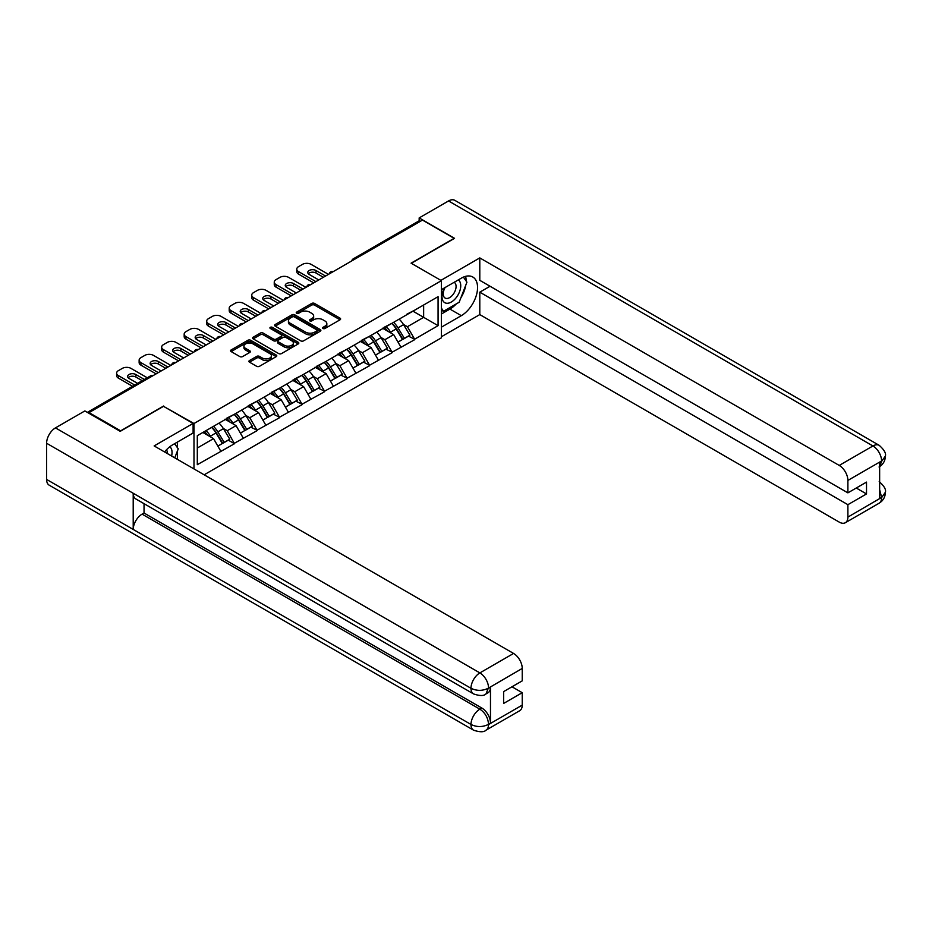 <?xml version="1.0" encoding="UTF-8"?>
<svg xmlns="http://www.w3.org/2000/svg" width="932" height="932" viewBox="0 0 932 932"><rect width="100%" height="100%" fill="white"/><g stroke="black" fill="none" stroke-linecap="round" stroke-linejoin="round"><path stroke-width="1.4" d="M322.996 328.483A1.398 0.816 0 0 0 324.988 328.483L340.04 319.793A2.004 1.153 0 0 0 340.623 318.977A2.004 1.153 0 0 0 340.04 318.162L314.538 303.436A2.004 1.153 0 0 0 311.696 303.436L296.644 312.127A1.398 0.816 0 0 0 296.236 312.698A1.398 0.816 0 0 0 296.644 313.268A1.398 0.816 0 0 0 298.624 313.268L300.582 312.138A6.408 3.705 0 0 1 309.645 312.138L311.766 313.373A6.408 3.705 0 0 1 313.653 315.983A6.408 3.705 0 0 1 311.766 318.604L309.82 319.734A1.398 0.816 0 0 0 309.412 320.305A1.398 0.816 0 0 0 309.82 320.876A1.398 0.816 0 0 0 311.801 320.876L313.758 319.746A6.408 3.705 0 0 1 322.822 319.746L324.953 320.981A6.408 3.705 0 0 1 326.829 323.602A6.408 3.705 0 0 1 324.953 326.212L322.996 327.342A1.398 0.816 0 0 0 322.589 327.913A1.398 0.816 0 0 0 322.996 328.483L322.996 327.342M249.496 360.533A2.004 1.153 0 0 0 248.914 361.348A2.004 1.153 0 0 0 249.496 362.164L256.65 366.299A2.004 1.153 0 0 0 259.492 366.299L276.21 356.641A2.004 1.153 0 0 0 276.792 355.826A2.004 1.153 0 0 0 276.21 355.01L250.708 340.285A2.004 1.153 0 0 0 247.865 340.285L231.148 349.943A2.004 1.153 0 0 0 230.565 350.758A2.004 1.153 0 0 0 231.148 351.574L239.792 356.56A2.004 1.153 0 0 0 242.623 356.56L249.776 352.436A2.004 1.153 0 0 0 250.37 351.609A2.004 1.153 0 0 0 249.776 350.793L245.5 348.323A5.359 3.099 0 0 1 243.928 346.133A5.359 3.099 0 0 1 247.236 343.279A5.359 3.099 0 0 1 253.073 343.943L269.861 353.636A5.359 3.099 0 0 1 271.433 355.826A5.359 3.099 0 0 1 268.125 358.692A5.359 3.099 0 0 1 262.288 358.016L259.492 356.397A2.004 1.153 0 0 0 256.65 356.397L249.496 360.533L249.496 362.164M163.671 406.002L120.647 430.84L89.041 412.596L422.487 220.08L454.105 238.324L411.082 263.162L441.395 280.66L193.984 423.512L163.671 406.422M300.721 340.856A2.004 1.153 0 0 0 303.552 340.856L320.27 331.21A2.004 1.153 0 0 0 320.864 330.382A2.004 1.153 0 0 0 320.27 329.567L294.768 314.841A2.004 1.153 0 0 0 291.937 314.841L275.22 324.499A2.004 1.153 0 0 0 274.625 325.315A2.004 1.153 0 0 0 275.22 326.13L300.721 340.856M270.886 328.786A1.398 0.816 0 0 1 272.307 328.984L272.307 327.318L298.24 342.289A2.004 1.153 0 0 1 298.822 343.104A2.004 1.153 0 0 1 298.24 343.92L281.522 353.577A2.004 1.153 0 0 1 278.691 353.577L253.178 338.852L253.178 337.221A2.004 1.153 0 0 0 252.595 338.036A2.004 1.153 0 0 0 253.178 338.852M253.178 337.221L260.343 333.085A2.004 1.153 0 0 1 263.173 333.085L273.519 339.062A2.004 1.153 0 0 0 276.35 339.062L281.091 336.312A2.004 1.153 0 0 0 281.685 335.497A2.004 1.153 0 0 0 281.091 334.681L270.327 328.46A1.398 0.816 0 0 1 269.919 327.889A1.398 0.816 0 0 1 270.781 327.144A1.398 0.816 0 0 1 272.307 327.318M193.984 468.924L193.984 423.512M204.155 474.807L441.395 337.838L441.395 280.66M211.692 427.369A13.677 7.899 -120 0 1 216.375 432.844L222.748 443.364L228.305 440.16L234.468 443.725L227.257 430.724L223.261 428.405M234.468 443.725L197.304 464.684L197.304 435.675L438.075 296.667L438.075 325.664L414.623 339.213L407.401 326.713L403.405 324.406M391.836 323.357A13.677 7.899 -120 0 1 396.519 328.833L402.904 339.365L408.461 336.149L414.623 339.213M414.623 339.714L392.104 352.214L384.881 339.714L380.885 337.407M369.328 336.359A13.677 7.899 -120 0 1 374 341.834L380.384 352.366L385.941 349.151L392.104 352.214M392.104 352.715L369.585 365.216L362.362 352.715L358.366 350.409M346.809 349.36A13.677 7.899 -120 0 1 351.492 354.836L357.865 365.367L363.422 362.152L369.585 365.216M369.585 365.717L347.065 378.217L339.854 365.717L335.846 363.41M324.289 362.362A13.677 7.899 -120 0 1 328.973 367.837L335.345 378.369L340.902 375.153L347.065 378.217M347.065 378.718L324.546 391.219L317.334 378.718L313.327 376.412M301.77 375.363A13.677 7.899 -120 0 1 306.453 380.839L312.826 391.37L318.383 388.155L324.546 391.219M324.546 391.72L302.026 404.22L294.815 391.72L290.807 389.401M279.25 388.364A13.677 7.899 -120 0 1 283.934 393.84L290.306 404.36L295.863 401.156L302.026 404.22M302.026 404.721L279.507 417.221L272.295 404.721L268.288 402.403M256.731 401.366A13.677 7.899 -120 0 1 261.414 406.841L267.787 417.361L273.344 414.158L279.507 417.221M279.507 417.722L256.987 430.223L249.776 417.722L245.78 415.404M234.212 414.367A13.677 7.899 -120 0 1 238.895 419.843L245.267 430.363L250.825 427.159L256.987 430.223M256.987 430.724L234.468 443.224M226.826 418.13L234.468 414.216M227.257 430.724L236.064 425.633L224.95 419.214M243.275 438.133L236.064 425.633M249.345 405.129L256.987 401.214M249.776 417.722L258.583 412.631L247.469 406.212M265.795 425.132L258.583 412.631M271.864 392.127L279.507 388.213M272.295 404.721L281.103 399.63L269.977 393.211M288.314 412.13L281.103 399.63M294.372 379.126L302.026 375.212M294.815 391.72L303.611 386.629L292.497 380.209M310.834 399.129L303.611 386.629M316.892 366.125L324.546 362.21M317.334 378.718L326.13 373.627L315.016 367.208M333.353 386.128L326.13 373.627M339.411 353.123L347.065 349.209M339.854 365.717L348.65 360.626L337.535 354.207M355.873 373.126L348.65 360.626M361.931 340.133L369.585 336.207M362.362 352.715L371.169 347.624L360.055 341.217M378.392 360.125L371.169 347.624M384.45 327.132L392.104 323.206M384.881 339.714L393.688 334.623L382.574 328.215M400.911 347.123L393.688 334.623M420.32 221.327L354.929 259.084M354.009 259.609A3.064 1.771 120 0 1 354.789 258.991A3.064 1.771 60 0 0 353.263 258.84L418.643 221.094A3.064 1.771 60 0 1 420.181 221.245M406.969 314.131L414.623 310.205M407.401 326.713L423.641 317.334L423.641 304.997L438.075 296.667M412.958 311.172L438.075 325.664M89.041 412.596L89.041 413.342M197.304 448.012L213.545 438.634L202.861 432.471M220.756 451.135L213.545 438.634M396.205 329.078L396.927 329.497M373.685 342.079L374.408 342.498M351.166 355.08L351.888 355.5M328.647 368.082L329.369 368.501M306.127 381.083L306.849 381.503M283.619 394.085L284.33 394.492M261.1 407.086L261.81 407.494M238.58 420.087L239.291 420.495M216.061 433.089L216.772 433.497M323.555 328.681L324.953 327.878A6.408 3.705 0 0 0 326.829 325.268L326.829 323.602M313.653 315.983L313.653 317.661A6.408 3.705 0 0 1 311.766 320.27L310.379 321.074M340.017 319.804L314.538 305.102A2.004 1.153 0 0 0 311.696 305.102L297.203 313.467M320.27 329.567L320.27 331.21L294.768 316.507A2.004 1.153 0 0 0 291.937 316.507L275.243 326.142L275.22 324.499M316.729 330.953A1.398 0.816 0 0 0 317.136 330.382A1.398 0.816 0 0 0 316.729 329.812L294.337 316.892A1.398 0.816 0 0 0 292.357 316.892L290.306 318.08A6.408 3.705 0 0 0 288.431 320.69A6.408 3.705 0 0 0 290.306 323.311L305.603 332.142A6.408 3.705 0 0 0 314.678 332.142L316.729 330.953L316.729 332.631A1.398 0.816 0 0 0 317.136 332.048L317.136 330.382M288.431 320.69L288.431 322.356A6.408 3.705 0 0 0 290.306 324.977L290.306 323.311M316.729 332.631L314.678 333.807A6.408 3.705 0 0 1 305.603 333.807L290.306 324.977M253.213 338.864L260.343 334.751L260.343 333.085M281.685 335.497L281.685 337.163A2.004 1.153 0 0 1 281.091 337.978L276.35 340.728A2.004 1.153 0 0 1 273.519 340.728L263.173 334.751A2.004 1.153 0 0 0 260.343 334.751M272.307 328.984L298.217 343.943M284.248 345.259A5.359 3.099 0 0 0 290.085 345.923A5.359 3.099 0 0 0 293.394 343.069A5.359 3.099 0 0 0 291.832 340.879L285.914 337.466A2.004 1.153 0 0 0 283.083 337.466L278.33 340.203A2.004 1.153 0 0 0 277.748 341.019A2.004 1.153 0 0 0 278.33 341.834L284.248 345.259L284.248 346.925A5.359 3.099 0 0 0 290.085 347.589A5.359 3.099 0 0 0 293.394 344.735L293.394 343.069M277.748 341.019L277.748 342.685A2.004 1.153 0 0 0 278.33 343.5L278.33 341.834M284.248 346.925L278.33 343.5M271.433 355.826L271.433 357.492A5.359 3.099 0 0 1 268.125 360.358A5.359 3.099 0 0 1 262.288 359.682L259.492 358.063A2.004 1.153 0 0 0 256.65 358.063L249.52 362.187M243.928 346.133L243.928 347.799A5.359 3.099 0 0 0 245.5 349.989L245.5 348.323M249.753 352.447L245.5 349.989M276.175 356.665L250.708 341.951A2.004 1.153 0 0 0 247.865 341.951L231.171 351.585M328.448 274.369L311.125 264.373A6.128 3.542 0 0 0 302.457 264.373L298.566 266.622A6.128 3.542 0 0 0 296.772 269.127A6.128 3.542 0 0 0 298.566 271.62L298.566 274.125L313.723 282.874M298.566 274.125A6.128 3.542 180 0 1 296.772 271.62L296.772 269.127M308.282 273.705A4.8 2.773 180 0 1 315.96 272.994L323.392 277.293M298.566 271.62L315.89 281.627M318.767 279.961L309.179 274.416A4.8 2.773 180 0 1 307.77 272.459A4.8 2.773 180 0 1 310.729 269.896A4.8 2.773 180 0 1 315.96 270.501L325.559 276.035M399.164 319.128A16.741 9.67 60 0 1 403.556 324.651L397.999 327.854A16.741 9.67 -120 0 0 393.607 322.344M397.999 327.854L404.372 338.386L409.929 335.171L403.556 324.651M402.904 339.365L404.372 338.386M408.461 336.149L409.929 335.171M384.042 327.365A13.677 7.899 60 0 1 387.817 331.233M386.174 326.631A16.741 9.67 60 0 1 390.566 332.153L391.195 333.19M398.046 342.161L402.496 339.469L396.123 328.938A16.741 9.67 -120 0 0 391.731 323.427M402.496 339.469L397.987 342.067M305.929 287.371L288.605 277.375A6.128 3.542 0 0 0 279.938 277.375L276.047 279.623A6.128 3.542 0 0 0 274.253 282.128A6.128 3.542 0 0 0 276.047 284.621L276.047 287.126L291.203 295.875M276.047 287.126A6.128 3.542 180 0 1 274.253 284.621L274.253 282.128M285.763 286.707A4.8 2.773 180 0 1 293.44 285.996L300.873 290.295M276.047 284.621L293.37 294.629M296.26 292.963L286.66 287.417A4.8 2.773 180 0 1 285.25 285.46A4.8 2.773 180 0 1 288.209 282.897A4.8 2.773 180 0 1 293.44 283.503L303.04 289.036M376.645 332.13A16.741 9.67 60 0 1 381.037 337.652L375.48 340.856A16.741 9.67 -120 0 0 371.087 335.345M375.48 340.856L381.852 351.387L387.409 348.172L381.037 337.652M380.384 352.366L381.852 351.387M385.941 349.151L387.409 348.172M361.523 340.366A13.677 7.899 60 0 1 365.297 344.234M363.655 339.632A16.741 9.67 60 0 1 368.047 345.143L368.676 346.191M375.526 355.162L379.976 352.471L373.604 341.939A16.741 9.67 -120 0 0 369.212 336.429M379.976 352.471L375.468 355.069M283.41 300.372L266.086 290.376A6.128 3.542 0 0 0 257.418 290.376L253.527 292.625A6.128 3.542 0 0 0 251.733 295.129A6.128 3.542 0 0 0 253.527 297.623L253.527 300.127L268.684 308.876M253.527 300.127A6.128 3.542 180 0 1 251.733 297.623L251.733 295.129M263.243 299.708A4.8 2.773 180 0 1 270.921 298.997L278.353 303.296M253.527 297.623L270.851 307.63M273.74 305.964L264.14 300.419A4.8 2.773 180 0 1 262.731 298.461A4.8 2.773 180 0 1 265.69 295.898A4.8 2.773 180 0 1 270.921 296.504L280.52 302.038M354.137 345.131A16.741 9.67 60 0 1 358.517 350.653L352.96 353.857A16.741 9.67 -120 0 0 348.58 348.347M352.96 353.857L359.333 364.377L364.89 361.173L358.517 350.653M357.865 365.367L359.333 364.377M363.422 362.152L364.89 361.173M339.003 353.368A13.677 7.899 60 0 1 342.778 357.236M341.135 352.634A16.741 9.67 60 0 1 345.527 358.144L346.156 359.193M353.007 368.163L357.457 365.461L351.084 354.941A16.741 9.67 -120 0 0 346.692 349.43M357.457 365.461L352.948 368.07M260.89 313.373L243.567 303.378A6.128 3.542 0 0 0 234.911 303.378L231.008 305.626A6.128 3.542 0 0 0 229.214 308.131A6.128 3.542 0 0 0 231.008 310.624L231.008 313.129L246.165 321.878M231.008 313.129A6.128 3.542 180 0 1 229.214 310.624L229.214 308.131M240.724 312.709A4.8 2.773 180 0 1 248.401 311.999L255.834 316.298M231.008 310.624L248.331 320.631M251.221 318.954L241.621 313.42A4.8 2.773 180 0 1 240.211 311.463A4.8 2.773 180 0 1 243.17 308.9A4.8 2.773 180 0 1 248.401 309.506L258.001 315.039M331.617 358.133A16.741 9.67 60 0 1 335.998 363.655L330.441 366.858A16.741 9.67 -120 0 0 326.06 361.336M330.441 366.858L336.813 377.378L342.37 374.175L335.998 363.655M335.345 378.369L336.813 377.378M340.902 375.153L342.37 374.175M316.484 366.369A13.677 7.899 60 0 1 320.258 370.237M318.616 365.635A16.741 9.67 60 0 1 323.008 371.146L323.637 372.194M330.487 381.165L334.938 378.462L328.565 367.942A16.741 9.67 -120 0 0 324.185 362.42M334.938 378.462L330.429 381.072M238.371 326.375L221.047 316.379A6.128 3.542 0 0 0 212.391 316.379L208.488 318.627A6.128 3.542 0 0 0 206.694 321.121A6.128 3.542 0 0 0 208.488 323.625L208.488 326.13L223.645 334.879M208.488 326.13A6.128 3.542 180 0 1 206.694 323.625L206.694 321.121M218.205 325.711A4.8 2.773 180 0 1 225.882 325L233.315 329.299M208.488 323.625L225.812 333.633M228.701 331.955L219.102 326.421A4.8 2.773 180 0 1 217.692 324.464A4.8 2.773 180 0 1 220.651 321.901A4.8 2.773 180 0 1 225.882 322.507L235.481 328.041M309.098 371.134A16.741 9.67 60 0 1 313.478 376.656L307.921 379.86A16.741 9.67 -120 0 0 303.541 374.338M307.921 379.86L314.294 390.38L319.851 387.176L313.478 376.656M312.826 391.37L314.294 390.38M318.383 388.155L319.851 387.176M293.964 379.371A13.677 7.899 60 0 1 297.739 383.238M296.108 378.637A16.741 9.67 60 0 1 300.488 384.147L301.118 385.184M307.968 394.166L312.418 391.463L306.046 380.943A16.741 9.67 -120 0 0 301.665 375.421M312.418 391.463L307.91 394.073M215.851 339.376L198.528 329.38A6.128 3.542 0 0 0 189.872 329.38L185.969 331.629A6.128 3.542 0 0 0 184.175 334.122A6.128 3.542 0 0 0 185.969 336.627L185.969 339.132L201.126 347.881M185.969 339.132A6.128 3.542 180 0 1 184.175 336.627L184.175 334.122M195.697 338.712A4.8 2.773 180 0 1 203.362 338.001L210.795 342.3M185.969 336.627L203.293 346.622M206.182 344.957L196.582 339.423A4.8 2.773 180 0 1 195.172 337.466A4.8 2.773 180 0 1 198.132 334.903A4.8 2.773 180 0 1 203.362 335.497L212.962 341.042M286.578 384.135A16.741 9.67 60 0 1 290.959 389.658L285.402 392.861A16.741 9.67 -120 0 0 281.021 387.339M285.402 392.861L291.774 403.381L297.331 400.178L290.959 389.658M290.306 404.36L291.774 403.381M295.863 401.156L297.331 400.178M271.445 392.372A13.677 7.899 60 0 1 275.22 396.24M273.589 391.638A16.741 9.67 60 0 1 277.969 397.149L278.598 398.185M285.448 407.168L289.899 404.465L283.526 393.945A16.741 9.67 -120 0 0 279.146 388.423M289.899 404.465L285.39 407.074M444.389 287.941A13.269 7.666 120 0 0 446.673 303.261A13.269 7.666 120 0 0 458.649 293.778A13.269 7.666 120 0 0 458.334 279.891M445.135 287.51A9.087 5.242 120 0 0 445.112 298.042A9.087 5.242 120 0 0 446.44 298.461A9.087 5.242 120 0 0 454.746 291.751A9.087 5.242 120 0 0 454.187 282.314A9.087 5.242 120 0 0 454.164 282.291M463.39 277.119L466.944 282.163L459.15 302.248L443.562 311.253L441.395 308.166M441.395 309.995L443.562 311.253M174.622 443.69L178.245 448.851L174.762 457.833M171.593 456.004A13.269 7.666 120 0 0 169.834 446.731M167.364 453.558A9.087 5.242 120 0 0 166.432 449.83M456.284 303.914A22.962 13.258 120 0 1 449.911 309.086L461.317 315.668A22.962 13.258 120 0 0 476.322 295.432A22.962 13.258 120 0 0 472.804 277.025A22.962 13.258 120 0 0 461.317 278.167L441.395 289.666M461.317 315.668L441.395 327.167M441.395 336.755L479.794 314.585L479.794 292.17L847.887 504.678L847.887 517.097L881.8 497.339L879.645 498.352L879.645 462.517L881.59 460.967L847.887 480.434A12.244 7.072 -120 0 0 839.231 465.429L872.934 445.974L448.548 200.951L419.167 217.913L454.536 238.324L411.303 263.29M490.046 286.252L479.794 292.17M856.263 488.018L866.515 493.937L866.515 482.1L847.887 492.853L479.794 280.334L479.794 257.908L839.231 465.429M440.894 280.369L479.794 257.908M479.794 314.585L839.231 522.106A12.244 7.072 -120 0 0 845.359 522.712A12.244 7.072 -120 0 0 847.887 517.097M448.548 200.951A12.559 7.246 -60 0 1 454.816 200.333L879.214 445.345A12.559 7.246 -60 0 0 872.934 445.974A12.244 7.072 60 0 1 881.59 460.967M419.167 220.954L419.167 217.913M847.887 492.853L847.887 480.434M866.515 493.937L847.887 504.678M460.839 297.902A22.962 13.258 120 0 0 465.779 285.157M466.151 281.045A22.962 13.258 120 0 0 465.581 276.361M449.911 309.086L441.395 314.002M441.395 311.335L442.56 310.671M879.645 489.778L881.59 497.222M879.214 481.599C884.142 486.026 886.204 489.568 885.4 492.224L881.823 497.339M879.214 445.345C884.13 449.737 886.192 453.313 885.4 456.063L881.812 461.095M473.596 693.944A12.559 7.246 -60 0 1 470.986 688.282C476.765 691.055 482.543 691.031 488.298 688.212L485.991 693.932C483.941 696.018 479.805 696.018 473.596 693.944L135.816 498.935A12.559 7.246 -60 0 1 133.206 493.261L46.6 443.259A12.559 7.246 -60 0 1 55.477 427.881L84.859 410.93L120.216 431.341L163.519 406.34L193.11 423.431L193.11 433.007L172.618 444.844A22.962 13.258 120 0 0 164.58 451.95M193.11 423.431L154.141 445.927L513.579 653.448A12.244 7.072 60 0 1 522.235 668.442L522.235 680.861L503.618 691.614L503.618 703.45L522.235 692.697L522.235 705.116A12.244 7.072 60 0 1 519.695 710.72L485.991 730.187A12.244 7.072 -120 0 0 488.531 724.572L522.235 705.116M176.882 459.057L181.717 461.841M177.383 458.765L177.383 451.065M177.383 447.628L177.383 442.094M485.991 730.187C484.034 732.261 479.898 732.261 473.596 730.199L49.198 485.176A12.559 7.246 -60 0 1 46.6 479.432L133.206 529.434A12.559 7.246 -60 0 1 142.083 514.138L479.863 709.159L481.821 708.029A12.244 7.072 60 0 1 490.477 723.034L490.477 687.199A12.244 7.072 60 0 1 487.937 692.802L485.991 693.932M46.6 443.259L46.6 479.432M55.477 427.881L479.863 672.904A12.559 7.246 -60 0 0 470.986 688.282L133.206 493.261L133.206 529.434L470.986 724.455C476.753 727.24 482.531 727.24 488.31 724.455L488.531 724.572M522.235 692.697L511.983 686.779M144.041 503.676L144.041 513.019L481.821 708.029M144.041 513.019L142.083 514.138M193.332 352.378L176.008 342.382A6.128 3.542 0 0 0 167.352 342.382L163.45 344.63A6.128 3.542 0 0 0 161.655 347.123A6.128 3.542 0 0 0 163.45 349.628L163.45 352.133L178.606 360.882M163.45 352.133A6.128 3.542 180 0 1 161.655 349.628L161.655 347.123M173.177 351.714A4.8 2.773 180 0 1 180.843 351.003L188.276 355.29M163.45 349.628L180.773 359.624M183.662 357.958L174.063 352.424A4.8 2.773 180 0 1 172.653 350.467A4.8 2.773 180 0 1 175.624 347.904A4.8 2.773 180 0 1 180.843 348.498L190.443 354.043M264.059 397.137A16.741 9.67 60 0 1 268.439 402.647L262.882 405.863A16.741 9.67 -120 0 0 258.502 400.341M262.882 405.863L269.266 416.383L274.824 413.179L268.439 402.647M267.787 417.361L269.266 416.383M273.344 414.158L274.824 413.179M248.926 405.373A13.677 7.899 60 0 1 252.7 409.241M251.069 404.639A16.741 9.67 60 0 1 255.45 410.15L256.079 411.187M262.929 420.169L267.379 417.466L261.007 406.946A16.741 9.67 -120 0 0 256.626 401.424M267.379 417.466L262.871 420.076M170.812 365.379L153.489 355.383A6.128 3.542 0 0 0 144.833 355.383L140.93 357.632A6.128 3.542 0 0 0 139.136 360.125A6.128 3.542 0 0 0 140.93 362.63L140.93 365.134L156.087 373.883M140.93 365.134A6.128 3.542 180 0 1 139.136 362.63L139.136 360.125M150.658 364.715A4.8 2.773 180 0 1 158.324 364.004L165.756 368.291M140.93 362.63L158.254 372.625M161.143 370.959L151.543 365.426A4.8 2.773 180 0 1 150.134 363.468A4.8 2.773 180 0 1 153.104 360.905A4.8 2.773 180 0 1 158.324 361.5L167.923 367.045M241.539 410.138A16.741 9.67 60 0 1 245.92 415.649L240.363 418.864A16.741 9.67 -120 0 0 235.982 413.342M240.363 418.864L246.747 429.384L252.304 426.18L245.92 415.649M245.267 430.363L246.747 429.384M250.825 427.159L252.304 426.18M226.406 418.375A13.677 7.899 60 0 1 230.181 422.243M228.55 417.641A16.741 9.67 60 0 1 232.93 423.151L233.559 424.188M240.409 433.17L244.871 430.468L238.487 419.948A16.741 9.67 -120 0 0 234.107 414.425M244.871 430.468L240.351 433.077M147.256 377.775L130.969 368.385A6.128 3.542 0 0 0 122.313 368.385L118.411 370.633A6.128 3.542 0 0 0 116.617 373.126A6.128 3.542 0 0 0 118.411 375.631L118.411 378.136L132.53 386.279M118.411 378.136A6.128 3.542 180 0 1 116.617 375.631L116.617 373.126M128.138 377.716A4.8 2.773 180 0 1 135.804 377.006L142.2 380.699M118.411 375.631L134.697 385.033M137.587 383.367L129.024 378.427A4.8 2.773 180 0 1 127.614 376.47A4.8 2.773 180 0 1 130.585 373.907A4.8 2.773 180 0 1 135.804 374.501L144.367 379.452M219.02 423.14A16.741 9.67 60 0 1 223.412 428.65L217.843 431.865A16.741 9.67 -120 0 0 213.463 426.343M217.843 431.865L224.228 442.385L229.785 439.182L223.412 428.65M222.748 443.364L224.228 442.385M228.305 440.16L229.785 439.182M204.259 431.656A13.677 7.899 60 0 1 207.661 435.244M206.03 430.642A16.741 9.67 60 0 1 210.411 436.153L211.04 437.19M217.89 446.172L222.352 443.469L215.968 432.949A16.741 9.67 -120 0 0 211.587 427.427M222.352 443.469L217.832 446.078M152.266 376.085L88.249 412.888M152.895 375.724A3.064 1.771 -60 0 0 152.126 376.004A3.064 1.771 -120 0 0 150.588 375.852L87.352 412.363M331.489 272.61A3.064 1.771 120 0 1 332.27 271.993A3.064 1.771 -60 0 1 333.05 271.713M308.97 285.611A3.064 1.771 120 0 1 309.75 284.994A3.064 1.771 -60 0 1 310.531 284.714M286.45 298.613A3.064 1.771 120 0 1 287.231 297.995A3.064 1.771 -60 0 1 288.011 297.716M263.931 311.614A3.064 1.771 120 0 1 264.711 310.997A3.064 1.771 -60 0 1 265.492 310.717M241.423 324.616A3.064 1.771 120 0 1 242.192 323.998A3.064 1.771 -60 0 1 242.972 323.719M218.904 337.617A3.064 1.771 120 0 1 219.672 337A3.064 1.771 -60 0 1 220.453 336.72M196.384 350.618A3.064 1.771 120 0 1 197.153 350.001A3.064 1.771 -60 0 1 197.934 349.721M173.865 363.62A3.064 1.771 120 0 1 174.633 363.002A3.064 1.771 -60 0 1 175.414 362.723M324.953 327.878L324.953 326.212M309.82 320.876L309.82 319.734M311.766 320.27L311.766 318.604M296.644 313.268L296.644 312.127M311.696 305.102L311.696 303.436M314.538 305.102L314.538 303.436M340.04 319.793L340.04 318.162M291.937 316.507L291.937 314.841M294.768 316.507L294.768 314.841M305.603 333.807L305.603 332.142M314.678 333.807L314.678 332.142M263.173 334.751L263.173 333.085M273.519 340.728L273.519 339.062M276.35 340.728L276.35 339.062M281.091 337.978L281.091 336.312M298.24 343.92L298.24 342.289M256.65 358.063L256.65 356.397M259.492 358.063L259.492 356.397M262.288 359.682L262.288 358.016M249.776 352.436L249.776 350.793M231.148 351.574L231.148 349.943M247.865 341.951L247.865 340.285M250.708 341.951L250.708 340.285M276.21 356.641L276.21 355.01M396.123 328.938L390.566 332.153M315.96 272.994L315.96 270.501M373.604 341.939L368.047 345.143M293.44 285.996L293.44 283.503M351.084 354.941L345.527 358.144M270.921 298.997L270.921 296.504M328.565 367.942L323.008 371.146M248.401 311.999L248.401 309.506M306.046 380.943L300.488 384.147M225.882 325L225.882 322.507M283.526 393.945L277.969 397.149M203.362 338.001L203.362 335.497M885.4 492.271C885.26 497.071 883.152 500.729 879.062 503.245A12.244 7.072 -120 0 0 881.59 497.641M879.645 466.583L881.59 461.387M490.477 723.034L488.321 724.444M522.235 668.442L488.321 688.2M488.531 688.317L490.477 687.199M488.531 687.909A12.244 7.072 60 0 0 479.863 672.904L513.579 653.448M473.596 730.199A12.559 7.246 -60 0 1 470.986 724.455A12.559 7.246 -60 0 1 479.863 709.159C485.083 712.654 487.972 717.652 488.531 724.164M261.007 406.946L255.45 410.15M180.843 351.003L180.843 348.498M238.487 419.948L232.93 423.151M158.324 364.004L158.324 361.5M215.968 432.949L210.411 436.153M135.804 377.006L135.804 374.501M353.263 258.84A3.064 3.064 0 0 0 351.783 260.902M333.248 271.596A3.064 3.064 0 0 0 329.264 273.892M310.729 284.598A3.064 3.064 0 0 0 306.745 286.893M288.209 297.599A3.064 3.064 0 0 0 284.225 299.894M265.69 310.601A3.064 3.064 0 0 0 261.706 312.896M243.182 323.602A3.064 3.064 0 0 0 239.198 325.897M220.663 336.603A3.064 3.064 0 0 0 216.678 338.898M198.143 349.605A3.064 3.064 0 0 0 194.159 351.9M175.624 362.606A3.064 3.064 0 0 0 171.639 364.901M153.104 375.608A3.064 3.064 0 0 0 150.588 375.852M845.359 522.712L879.062 503.245M885.4 456.098C885.237 460.862 883.117 464.486 879.062 466.99"/></g></svg>
